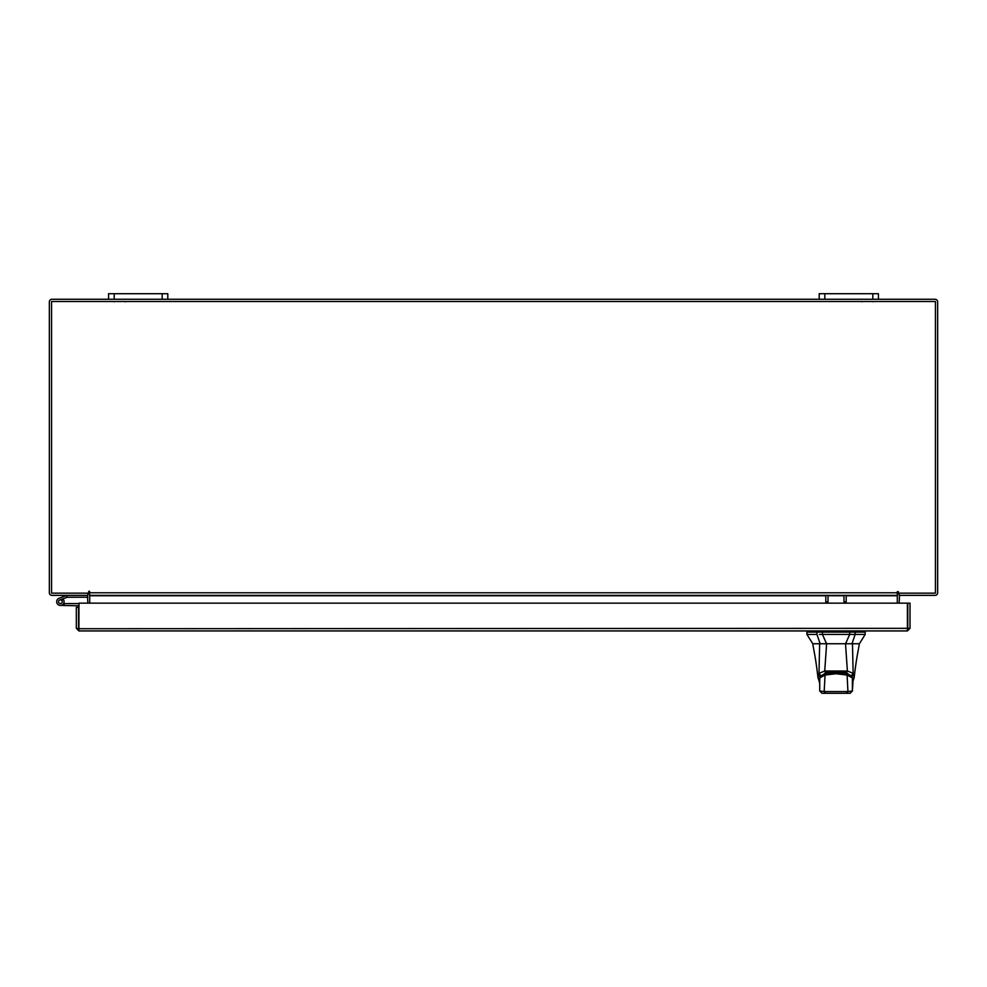 <?xml version="1.0" encoding="UTF-8"?>
<svg xmlns="http://www.w3.org/2000/svg" width="987" height="987" viewBox="0 0 987 987"><rect width="100%" height="100%" fill="white"/><g stroke="black" fill="none" stroke-linecap="round" stroke-linejoin="round"><path stroke-width="1.48" d="M58.64 602.341A1.851 1.851 0 0 1 59.751 599.973L67.227 597.246L66.585 595.506L59.109 598.233A3.701 3.701 0 0 0 56.901 602.971A3.701 3.701 0 0 0 61.638 605.191A3.701 3.701 0 0 0 62.995 599.084L61.687 600.404A1.851 1.851 0 0 1 61.009 603.452A1.851 1.851 0 0 1 58.529 601.712M59.072 603.02A1.851 1.851 0 0 0 62.119 601.071M67.227 597.246L87.855 597.221M67.35 595.371A2.233 2.233 0 0 0 66.585 595.506M62.23 601.712A1.851 1.851 0 0 0 59.751 599.973M56.678 601.712A3.701 3.701 0 0 0 60.38 605.413L78.528 605.796L78.528 607.387L76.32 607.387L76.32 628.324L78.911 630.927L78.948 603.156L907.386 603.156L907.423 630.927L78.911 630.927L78.911 628.719L907.386 628.324L907.423 630.927L910.014 628.324L907.806 628.324L907.806 603.156L910.014 603.156L910.014 628.324M63.624 603.489A3.701 3.701 0 0 0 62.761 598.875M78.948 603.711A2.233 2.233 0 0 0 78.146 603.563L64.081 603.563L64.081 605.413M872.804 299.271L872.804 293.707L878.43 293.707L878.43 299.271L819.21 299.271L819.21 293.707L824.836 293.707L824.836 299.271M872.804 293.707L824.836 293.707M162.164 299.271L162.164 293.707L167.79 293.707L167.79 299.271L108.57 299.271L108.57 293.707L114.196 293.707L114.196 299.271M162.164 293.707L114.196 293.707M836.063 643.746L826.563 643.746L822.418 634.419L855.149 634.419L849.708 634.419L845.563 643.746L836.063 643.746M816.965 632.087L816.965 634.419L806.922 634.419L806.922 632.087L822.418 632.087L822.418 634.419L819.37 634.419M865.204 634.419L855.149 634.419L855.149 632.087L865.204 632.087L865.204 634.419L859.381 643.746L812.745 643.746L806.922 634.419M850.523 643.746L852.003 643.746L855.149 634.419M816.965 634.419L820.123 643.746L826.563 643.746L820.123 643.746M855.149 632.087L822.418 632.087M845.563 643.746L851.51 643.746M819.691 677.65L820 676.576L825.218 673.233L825.218 672.061M825.218 673.233L846.908 673.233L852.126 676.576L852.423 677.65M846.908 673.233L846.908 672.061M846.439 673.59L833.201 672.332L825.712 673.578L825.033 675.059L836.063 673.739L847.093 675.059L846.76 673.566L852.361 677.452L852.953 682.029L852.361 677.464M819.173 682.029L819.765 677.427L819.741 690.986L819.703 677.921L825.033 675.059L824.182 691.566L847.932 691.566L847.093 675.059L852.41 677.921L852.386 690.986L852.953 682.029M819.765 677.452L825.687 673.59M819.716 691.011L822.048 693.293L819.741 690.986L824.182 691.566L825.811 693.293L846.315 693.293L847.932 691.566L852.386 690.986L850.054 693.293L846.315 693.293M822.072 693.293L825.811 693.293M854.68 632.087L854.68 630.927L849.548 630.927L849.548 632.087M820.394 675.194L819 673.405L819.642 643.746M812.745 643.746C814.312 653.098 815.644 657.749 817.989 677.687L819 673.405M819 673.331L824.737 671L826.6 643.746M824.737 671L847.389 671.024L845.514 643.746M847.389 671L853.126 673.331L852.484 643.746M853.126 673.331L854.137 677.687L852.99 681.067M847.389 671.024L846.13 672.48L836.063 671.209L825.983 672.48L824.737 671.024M851.732 675.194L853.126 673.405M828.019 595.371L828.019 601.885L825.811 601.885L825.811 595.371M846.18 595.371L846.18 601.885L843.971 601.885L843.971 595.371M76.32 628.324L78.911 628.719M78.528 628.324L78.528 607.387M87.473 595.371L87.855 603.156M899.145 603.156L899.527 595.371M878.43 299.271L935.059 299.271A2.591 2.591 0 0 1 937.65 301.874L937.65 592.78A2.591 2.591 0 0 1 935.059 595.371L899.145 595.371L899.145 593.162A2.591 2.591 0 0 0 897.294 594.433M89.706 594.433A2.591 2.591 0 0 0 87.855 593.187L87.855 595.371L51.941 595.371A2.591 2.591 0 0 1 49.35 592.78L49.35 301.874A2.591 2.591 0 0 1 51.941 299.271L108.57 299.271M819.21 299.271L167.79 299.271M898.404 591.669L897.294 591.669L897.294 595.371L89.706 595.371L89.151 591.114L88.596 593.162L51.558 593.162L51.558 301.491L935.442 301.491L935.442 593.162L898.404 593.162L898.404 591.669L897.294 591.669M846.18 595.753L897.294 595.753L897.294 603.156M89.706 603.156L89.706 595.753L825.811 595.753M89.706 591.669L88.596 591.669M849.708 634.419L849.708 632.087M820 676.576L820 675.404M852.126 675.404L852.126 676.576M817.446 630.927L817.446 632.087M822.566 630.927L822.566 632.087M828.019 595.753L843.971 595.753M89.706 592.78L897.294 592.78M872.952 301.812L872.335 301.491M861.7 301.812L862.317 301.491M125.3 301.812L124.683 301.491L125.3 301.812M114.048 301.812L114.665 301.491L114.048 301.812M825.366 673.566L836.125 672.172L846.76 673.566M852.41 691.011L850.078 693.293M807.502 632.087L807.502 630.927M864.624 632.087L864.624 630.927M859.381 643.746C857.802 653.098 856.482 657.749 854.137 677.687M819.124 681.055L817.989 677.674"/></g></svg>
